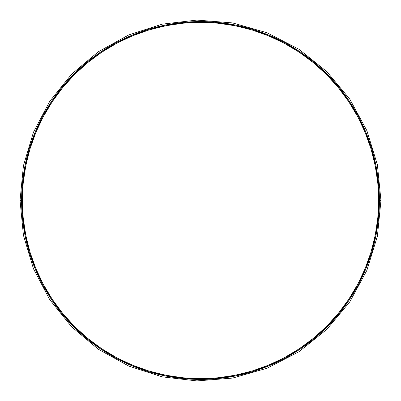 <?xml version="1.0" encoding="UTF-8"?>
<svg xmlns="http://www.w3.org/2000/svg" width="401" height="401" viewBox="0 0 401 401"><rect width="100%" height="100%" fill="white"/><g stroke="black" fill="none" stroke-linecap="round" stroke-linejoin="round"><path stroke-width="0.6" d="M183.036 23.208L200.5 22.351L183.036 23.208L165.743 25.774L148.786 30.02L132.325 35.91L116.521 43.383L101.523 52.371L87.483 62.787L74.526 74.526L62.787 87.483L52.371 101.523L43.383 116.521L35.91 132.325L30.02 148.786L25.774 165.743L23.208 183.036L22.351 200.5A178.149 178.149 0 0 1 200.5 22.351A178.149 178.149 0 0 1 378.649 200.5L377.792 183.036L375.226 165.743L370.98 148.786L365.09 132.325L357.617 116.521L365.09 132.325M379.416 200.5A178.916 178.916 0 0 1 200.5 379.416A178.916 178.916 0 0 1 21.584 200.5L20.05 200.5L21.584 200.5A178.916 178.916 0 0 1 200.5 21.584A178.916 178.916 0 0 1 379.416 200.5L380.95 200.5L379.416 200.5L378.554 218.039L375.978 235.407L371.712 252.435L365.797 268.971L358.293 284.84L349.266 299.903L338.805 314.003L327.015 327.015L314.003 338.805L299.903 349.266L284.84 358.293L268.971 365.797L252.435 371.712L235.407 375.978L218.039 378.554L200.5 379.416L182.961 378.554L165.593 375.978L148.565 371.712L132.029 365.797L116.16 358.293L101.097 349.266L86.997 338.805L73.984 327.015L62.195 314.003L51.734 299.903L42.706 284.84L35.203 268.971L29.288 252.435L25.022 235.407L22.446 218.039L21.584 200.5L22.446 182.961L25.022 165.593L29.288 148.565L35.203 132.029L42.706 116.16L51.734 101.097L62.195 86.997L73.984 73.984L86.997 62.195L101.097 51.734L116.16 42.706L132.029 35.203L148.565 29.288L165.593 25.022L182.961 22.446L200.5 21.584L218.039 22.446L235.407 25.022L252.435 29.288L268.971 35.203L284.84 42.706L299.903 51.734L314.003 62.195L327.015 73.984L338.805 86.997L349.266 101.097L358.293 116.16L365.797 132.029L371.712 148.565L375.978 165.593L378.554 182.961L379.416 200.5M200.5 22.351L217.964 23.208L200.5 22.351M326.474 74.526L338.213 87.483L326.474 74.526L313.517 62.787L299.477 52.371L284.479 43.383L268.675 35.91L252.214 30.02L235.257 25.774L217.964 23.208M348.629 101.523L357.617 116.521L348.629 101.523L338.213 87.483M365.09 268.675L357.617 284.479L365.09 268.675L370.98 252.214L375.226 235.257L377.792 217.964L378.649 200.5A178.149 178.149 0 0 1 200.5 378.649A178.149 178.149 0 0 1 22.351 200.5L23.208 217.964L25.774 235.257L30.02 252.214L35.91 268.675L30.02 252.214M326.474 326.474L313.517 338.213L326.474 326.474L338.213 313.517L348.629 299.477L357.617 284.479M299.477 348.629L284.479 357.617L299.477 348.629L313.517 338.213M165.743 375.226L148.786 370.98L165.743 375.226L183.036 377.792L200.5 378.649L217.964 377.792L235.257 375.226L252.214 370.98L268.675 365.09L284.479 357.617M116.521 357.617L101.523 348.629L116.521 357.617L132.325 365.09L148.786 370.98M35.91 268.675L43.383 284.479L52.371 299.477L62.787 313.517L74.526 326.474L87.483 338.213L101.523 348.629M20.05 200.5L23.423 235.247L33.453 268.73L49.724 299.642L71.624 326.815L98.36 349.261L128.947 366.148L162.23 376.85L196.891 380.915L232.575 378.078L267.056 368.218L298.89 351.767L326.825 329.366L349.772 301.893L366.855 270.399L377.401 236.129L380.95 200.5L377.401 164.871L366.855 130.601L349.772 99.107L326.825 71.634L298.89 49.233L267.056 32.782L232.575 22.922L196.891 20.085L162.23 24.15L128.947 34.852L98.36 51.739L71.624 74.185L49.724 101.358L33.453 132.27L23.423 165.753L20.05 200.5"/></g></svg>
